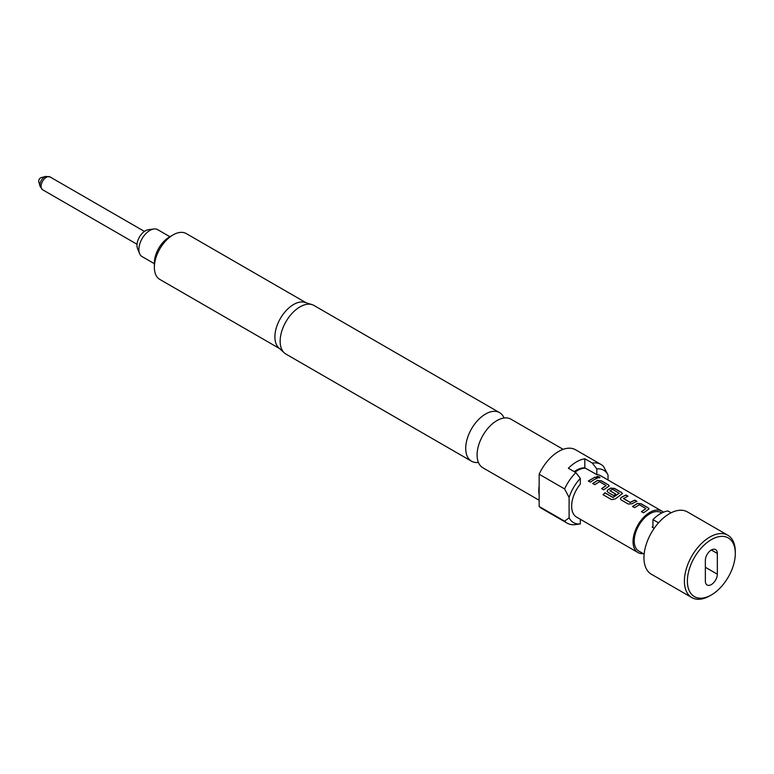 <?xml version="1.0" encoding="UTF-8"?>
<svg xmlns="http://www.w3.org/2000/svg" width="774" height="774" viewBox="0 0 774 774"><rect width="100%" height="100%" fill="white"/><g stroke="black" fill="none" stroke-linecap="round" stroke-linejoin="round"><path stroke-width="1.16" d="M597.064 477.577C596.261 476.445 597.044 476.31 599.434 477.171L599.492 476.978C600.324 477.984 599.521 478.119 597.102 477.394C596.299 476.252 597.102 476.116 599.492 476.978L599.985 477.616M599.434 477.171L599.937 477.703M504.067 418.008A28.058 16.196 120 0 0 499.588 412.639A28.058 16.196 120 0 0 485.559 414.022A28.058 16.196 120 0 0 467.225 438.752A28.058 16.196 120 0 0 471.53 461.227A28.058 16.196 120 0 0 478.429 462.426M45.85 176.404L41.07 177.652A2.651 1.529 120 0 0 38.7 181.106A2.651 1.529 120 0 0 38.768 181.638L40.074 186.399A6.647 3.841 -60 0 1 39.909 185.063A6.647 3.841 -60 0 1 45.85 176.404L50.029 176.927A7.411 4.276 120 0 0 44.321 178.91A7.411 4.276 120 0 0 41.09 186.37A7.411 4.276 120 0 0 42.618 189.765L137.017 244.265M170.154 236.863L157.654 229.646A15.567 8.988 120 0 0 153.794 228.988A15.567 8.988 120 0 0 149.875 230.42A15.567 8.988 120 0 0 139.591 253.591A15.567 8.988 120 0 0 142.087 256.6L154.365 263.692M153.794 228.988L148.385 229.723A11.9 6.869 120 0 0 145.377 230.816A11.9 6.869 120 0 0 137.52 248.531L139.591 253.591M711.345 539.623A33.882 19.563 120 0 0 687.389 581.119A33.882 19.563 120 0 0 711.345 594.954L709.845 595.816A36.001 20.782 -60 0 1 691.85 597.596A36.001 20.782 -60 0 1 686.335 568.755A36.001 20.782 -60 0 1 709.845 537.03A36.001 20.782 -60 0 1 727.841 535.25A36.001 20.782 -60 0 1 735.3 551.727L735.3 553.458A33.882 19.563 120 0 0 711.345 539.623M691.85 597.596L651.418 574.26A36.001 20.782 -60 0 1 645.903 545.409A36.001 20.782 -60 0 1 669.423 513.694A36.001 20.782 -60 0 1 687.418 511.914L727.841 535.25M661.751 512.978L661.073 512.591A22.233 12.839 120 0 0 649.957 513.694A22.233 12.839 120 0 0 635.435 533.286A22.233 12.839 120 0 0 638.84 551.098L644.152 554.165M652.946 527.616L652.946 526.252A22.233 12.839 120 0 0 652.201 527.191L654.185 528.332M574.25 471.666A23.713 13.69 -60 0 1 576.591 470.128A23.713 13.69 -60 0 1 584.825 467.873L596.802 474.588L596.802 468.889L592.313 463.084L584.825 458.759A33.882 19.563 120 0 0 568.358 468.27L575.846 472.585L580.336 478.4L580.336 484.089A23.926 13.816 120 0 0 576.601 517.129L637.989 552.568A23.926 13.816 -60 0 1 634.322 533.392A23.926 13.816 -60 0 1 649.957 512.311A23.926 13.816 -60 0 1 661.915 511.121A23.926 13.816 -60 0 1 663.405 512.224M539.159 500.275L482.908 467.796A28.058 16.196 -60 0 1 477.442 450.478A28.058 16.196 -60 0 1 493.232 423.136A28.058 16.196 -60 0 1 496.937 420.592A28.058 16.196 -60 0 1 510.966 419.198L563.153 449.336M154.365 267.33L154.365 263.005A21.179 12.229 -60 0 1 169.332 237.076L173.076 234.909A26.471 15.277 120 0 0 154.365 267.33A26.471 15.277 120 0 0 159.841 279.443L279.549 348.552M471.53 461.227L285.945 354.086A28.058 16.196 -60 0 1 284.31 352.886L278.824 347.903A26.471 15.277 -60 0 1 276.802 326.318A26.471 15.277 -60 0 1 293.607 304.501A26.471 15.277 -60 0 1 305.091 302.411L312.145 304.666A28.058 16.196 -60 0 1 314.002 305.488L499.588 412.639M284.31 352.886A28.058 16.196 -60 0 1 282.162 330.005A28.058 16.196 -60 0 1 299.973 306.881A28.058 16.196 -60 0 1 312.145 304.666M580.336 519.277L580.336 523.921L575.846 524.54A33.882 19.563 -60 0 1 575.527 524.588A33.882 19.563 -60 0 1 567.139 523.147L541.684 508.46A33.882 19.563 -60 0 1 539.159 506.477L539.159 494.779A28.058 16.196 -60 0 1 539.159 485.927L539.159 474.23A33.882 19.563 -60 0 1 575.566 449.771L601.021 464.468A33.882 19.563 -60 0 1 603.546 466.451L608.035 475.004L608.035 480.015M643.262 553.652A23.926 13.816 -60 0 1 637.989 552.568M646.841 510.511L643.504 512.823L641.462 511.643L645.942 508.576L639.334 504.754L634.583 507.667L632.542 506.496L637.292 503.429L641.095 503.748L648.244 507.879L649.038 508.905L646.841 510.511M633.558 502.848L632.116 503.748L628.314 504.058L621.164 499.927L620.38 498.814L621.154 497.421L625.905 494.983L627.946 496.163L623.467 498.591L630.075 502.403L634.825 500.13L636.867 501.31L633.558 502.848M620.284 495.176L615.291 498.93L611.595 499.627L603.014 494.673L604.939 492.748L613.027 497.421L619.161 493.251L612.553 489.294L609.97 490.793L615.775 494.151L613.743 495.641L607.89 492.254L607.097 491.151L607.871 489.748L610.734 488.104L614.537 488.413L621.686 492.545L622.48 493.57L620.284 495.176M609.97 490.619L615.785 494.315M607 487.514L603.672 489.816L601.63 488.636L606.11 485.569L599.502 481.757L594.751 484.669L592.71 483.489L597.46 480.431L601.263 480.751L608.412 484.882L609.206 485.908L607 487.514M593.726 479.851L590.398 482.154L588.356 480.973L595.003 477.132L597.044 478.313L593.726 479.851M661.915 511.121L600.527 475.681A23.926 13.816 120 0 0 596.802 474.588M597.102 477.394L596.619 476.687M623.467 498.417L630.075 502.403M641.491 511.798L645.942 508.576M603.072 494.799L604.978 492.893L613.066 497.566L619.161 493.106M601.659 488.791L606.11 485.569M584.825 467.873L584.825 458.759M592.313 463.084A33.882 19.563 -60 0 1 601.021 464.468M580.336 478.4A30.215 17.444 120 0 0 569.103 497.479L564.614 488.926L539.159 474.23M564.614 488.926A33.882 19.563 -60 0 1 575.846 472.585M608.035 475.004A30.215 17.444 120 0 0 596.802 468.889M567.139 523.147A33.882 19.563 -60 0 1 564.614 521.173L569.103 517.806L569.103 497.479M569.103 517.806A30.215 17.444 120 0 0 580.336 523.921M539.159 506.477L564.614 521.173M306.011 302.711L186.311 233.603A26.471 15.277 120 0 0 173.076 234.909L169.332 237.076M539.159 494.779L539.159 485.927M658.519 522.827L652.946 519.615A29.644 17.115 -60 0 1 667.923 510.966L671.087 512.794M705.356 567.284L717.334 574.202A8.466 4.886 -60 0 1 711.345 584.573A8.466 4.886 -60 0 1 707.107 584.999A8.466 4.886 -60 0 1 705.356 581.119L705.356 560.376A8.466 4.886 -60 0 1 711.345 549.995A8.466 4.886 -60 0 1 715.582 549.579A8.466 4.886 -60 0 1 717.334 553.458L711.345 549.995M717.334 574.202L717.334 553.458M709.845 595.816L711.345 594.954A33.882 19.563 120 0 0 735.3 553.458M652.946 526.252L652.946 519.615M588.385 481.118L595.003 477.132M594.974 477.316L597.015 478.496M592.739 483.644L597.451 480.606L601.263 480.751M601.234 480.935L608.412 484.882M608.383 485.066L609.177 486.004M607.116 491.229L607.89 489.913L610.725 488.278L614.508 488.607L621.686 492.545M621.657 492.728L622.46 493.667M620.39 498.891L621.154 497.421M630.084 502.568L634.825 500.13M634.796 500.323L636.838 501.504M621.164 497.585L625.905 494.983M625.876 495.167L627.917 496.347M632.571 506.651L637.283 503.613L641.095 503.748M641.066 503.932L648.244 507.879M648.215 508.063L649.009 509.002M585.763 468.212A23.926 13.816 120 0 0 577.53 470.495A23.926 13.816 120 0 0 575.053 472.13M50.029 176.927L144.428 231.426M577.365 524.337L575.527 524.588M42.618 189.765L40.074 186.399"/></g></svg>
